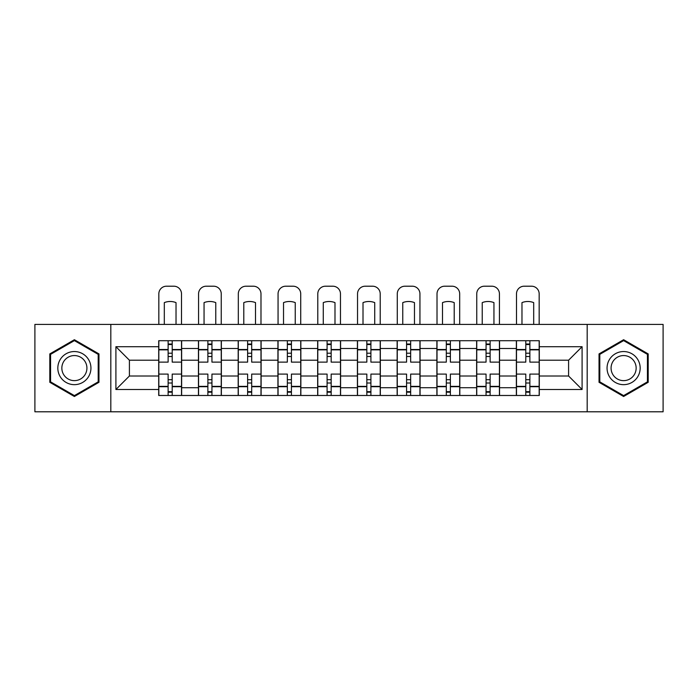 <?xml version="1.0" encoding="UTF-8"?>
<svg xmlns="http://www.w3.org/2000/svg" width="698" height="698" viewBox="0 0 698 698"><rect width="100%" height="100%" fill="white"/><g stroke="black" fill="none" stroke-linecap="round" stroke-linejoin="round"><path stroke-width="1.05" d="M587.184 411.794L663.1 411.794L663.1 324.413L34.9 324.413L34.9 411.794L587.184 411.794L587.184 324.413M198.45 395.487L198.45 348.494L181.637 348.494L181.637 395.487M181.637 348.494L181.637 340.72M198.45 348.494L198.45 340.72M221.371 340.72L221.371 395.487M238.184 395.487L238.184 340.72M261.113 340.72L261.113 395.487M277.926 395.487L277.926 340.72M300.855 340.72L300.855 395.487M317.669 395.487L317.669 340.72M340.589 340.72L340.589 395.487M357.411 395.487L357.411 340.72M380.331 340.72L380.331 395.487M397.145 395.487L397.145 340.72M420.074 340.72L420.074 395.487M436.887 395.487L436.887 340.72M459.816 340.72L459.816 395.487M476.629 395.487L476.629 340.72M499.55 340.72L499.55 395.487M516.363 395.487L516.363 340.72M516.363 376.004L499.55 376.004M476.629 376.004L459.816 376.004M436.887 376.004L420.074 376.004M397.145 376.004L380.331 376.004M357.411 376.004L340.589 376.004M317.669 376.004L300.855 376.004M277.926 376.004L261.113 376.004M238.184 376.004L221.371 376.004M198.45 376.004L181.637 376.004M516.363 360.212L499.55 360.212M476.629 360.212L459.816 360.212M436.887 360.212L420.074 360.212M397.145 360.212L380.331 360.212M357.411 360.212L340.589 360.212M317.669 360.212L300.855 360.212M277.926 360.212L261.113 360.212M238.184 360.212L221.371 360.212M198.45 360.212L181.637 360.212M129.409 376.004L158.708 376.004L158.708 360.212L129.409 360.212L129.409 376.004L115.912 389.501L115.912 346.705L158.708 346.705L158.708 360.212M539.292 360.212L539.292 376.004L568.591 376.004L568.591 360.212L539.292 360.212L539.292 340.72L158.708 340.72L158.708 346.705M539.292 346.705L582.088 346.705L582.088 389.501L539.292 389.501L539.292 376.004M158.708 376.004L158.708 395.487L539.292 395.487L539.292 389.501M158.708 389.501L115.912 389.501M110.816 411.794L110.816 324.413M98.968 353.912L74.389 339.717L49.802 353.912L49.802 382.295L74.389 396.49L98.968 382.295L98.968 353.912M648.198 353.912L623.611 339.717L599.032 353.912L599.032 382.295L623.611 396.49L648.198 382.295L648.198 353.912M172.205 391.674L168.131 391.674M168.131 344.542L172.205 344.542M211.948 391.674L207.873 391.674M207.873 344.542L211.948 344.542M251.69 391.674L247.616 391.674M247.616 344.542L251.69 344.542M291.424 391.674L287.349 391.674M287.349 344.542L291.424 344.542M331.166 391.674L327.092 391.674M327.092 344.542L331.166 344.542M370.908 391.674L366.834 391.674M366.834 344.542L370.908 344.542M410.651 391.674L406.576 391.674M406.576 344.542L410.651 344.542M450.385 391.674L446.31 391.674M446.31 344.542L450.385 344.542M490.127 391.674L486.052 391.674M486.052 344.542L490.127 344.542M529.869 391.674L525.795 391.674M525.795 344.542L529.869 344.542M115.912 346.705L129.409 360.212M568.591 376.004L582.088 389.501M568.591 360.212L582.088 346.705M181.506 395.487L181.506 362.122L172.205 362.122L172.205 340.72M168.131 340.72L168.131 362.122L158.83 362.122L158.83 340.72M181.506 362.122L181.506 340.72M158.83 395.487L158.83 374.093L168.131 374.093L168.131 395.487M172.205 395.487L172.205 374.093L181.506 374.093M168.131 356.512L172.205 356.512M158.83 374.093L158.83 362.122M172.205 379.695L168.131 379.695M172.205 392.18L168.131 392.18M168.131 383.01L172.205 383.01M172.205 353.205L168.131 353.205M168.131 344.035L172.205 344.035M181.506 324.413L181.506 293.849A7.643 7.643 0 0 0 173.863 286.206L166.473 286.206A7.643 7.643 0 0 0 158.83 293.849L158.83 324.413M164.309 324.413L164.309 302.618A15.792 15.792 0 0 1 176.027 302.618L176.027 324.413M60.045 376.388A16.56 16.56 0 0 0 82.661 382.443A16.56 16.56 0 0 0 88.725 359.828A16.56 16.56 0 0 0 66.109 353.764A16.56 16.56 0 0 0 60.045 376.388M63.527 374.372A12.538 12.538 0 0 0 80.654 378.962A12.538 12.538 0 0 0 85.243 361.834A12.538 12.538 0 0 0 68.116 357.245A12.538 12.538 0 0 0 63.527 374.372M74.389 340.607L98.2 354.357L98.2 381.858L74.389 395.609L50.57 381.858L50.57 354.357L74.389 340.607M609.275 376.388A16.56 16.56 0 0 0 631.891 382.443A16.56 16.56 0 0 0 637.955 359.828A16.56 16.56 0 0 0 615.339 353.764A16.56 16.56 0 0 0 609.275 376.388M612.757 374.372A12.538 12.538 0 0 0 629.884 378.962A12.538 12.538 0 0 0 634.473 361.834A12.538 12.538 0 0 0 617.346 357.245A12.538 12.538 0 0 0 612.757 374.372M623.611 340.607L647.43 354.357L647.43 381.858L623.611 395.609L599.8 381.858L599.8 354.357L623.611 340.607M221.249 395.487L221.249 362.122L211.948 362.122L211.948 340.72M207.873 340.72L207.873 362.122L198.572 362.122L198.572 340.72M221.249 362.122L221.249 340.72M198.572 395.487L198.572 374.093L207.873 374.093L207.873 395.487M211.948 395.487L211.948 374.093L221.249 374.093M207.873 356.512L211.948 356.512M198.572 374.093L198.572 362.122M211.948 379.695L207.873 379.695M211.948 392.18L207.873 392.18M207.873 383.01L211.948 383.01M211.948 353.205L207.873 353.205M207.873 344.035L211.948 344.035M221.249 324.413L221.249 293.849A7.643 7.643 0 0 0 213.605 286.206L206.215 286.206A7.643 7.643 0 0 0 198.572 293.849L198.572 324.413M204.052 324.413L204.052 302.618A15.792 15.792 0 0 1 215.769 302.618L215.769 324.413M260.982 395.487L260.982 362.122L251.69 362.122L251.69 340.72M247.616 340.72L247.616 362.122L238.315 362.122L238.315 340.72M260.982 362.122L260.982 340.72M238.315 395.487L238.315 374.093L247.616 374.093L247.616 395.487M251.69 395.487L251.69 374.093L260.982 374.093M247.616 356.512L251.69 356.512M238.315 374.093L238.315 362.122M251.69 379.695L247.616 379.695M251.69 392.18L247.616 392.18M247.616 383.01L251.69 383.01M251.69 353.205L247.616 353.205M247.616 344.035L251.69 344.035M260.982 324.413L260.982 293.849A7.643 7.643 0 0 0 253.339 286.206L245.958 286.206A7.643 7.643 0 0 0 238.315 293.849L238.315 324.413M243.794 324.413L243.794 302.618A15.792 15.792 0 0 1 255.512 302.618L255.512 324.413M300.725 395.487L300.725 362.122L291.424 362.122L291.424 340.72M287.349 340.72L287.349 362.122L278.057 362.122L278.057 340.72M300.725 362.122L300.725 340.72M278.057 395.487L278.057 374.093L287.349 374.093L287.349 395.487M291.424 395.487L291.424 374.093L300.725 374.093M287.349 356.512L291.424 356.512M278.057 374.093L278.057 362.122M291.424 379.695L287.349 379.695M291.424 392.18L287.349 392.18M287.349 383.01L291.424 383.01M291.424 353.205L287.349 353.205M287.349 344.035L291.424 344.035M300.725 324.413L300.725 293.849A7.643 7.643 0 0 0 293.081 286.206L285.7 286.206A7.643 7.643 0 0 0 278.057 293.849L278.057 324.413M283.528 324.413L283.528 302.618A15.792 15.792 0 0 1 295.245 302.618L295.245 324.413M340.467 395.487L340.467 362.122L331.166 362.122L331.166 340.72M327.092 340.72L327.092 362.122L317.791 362.122L317.791 340.72M340.467 362.122L340.467 340.72M317.791 395.487L317.791 374.093L327.092 374.093L327.092 395.487M331.166 395.487L331.166 374.093L340.467 374.093M327.092 356.512L331.166 356.512M317.791 374.093L317.791 362.122M331.166 379.695L327.092 379.695M331.166 392.18L327.092 392.18M327.092 383.01L331.166 383.01M331.166 353.205L327.092 353.205M327.092 344.035L331.166 344.035M340.467 324.413L340.467 293.849A7.643 7.643 0 0 0 332.824 286.206L325.434 286.206A7.643 7.643 0 0 0 317.791 293.849L317.791 324.413M323.27 324.413L323.27 302.618A15.792 15.792 0 0 1 334.988 302.618L334.988 324.413M380.209 395.487L380.209 362.122L370.908 362.122L370.908 340.72M366.834 340.72L366.834 362.122L357.533 362.122L357.533 340.72M380.209 362.122L380.209 340.72M357.533 395.487L357.533 374.093L366.834 374.093L366.834 395.487M370.908 395.487L370.908 374.093L380.209 374.093M366.834 356.512L370.908 356.512M357.533 374.093L357.533 362.122M370.908 379.695L366.834 379.695M370.908 392.18L366.834 392.18M366.834 383.01L370.908 383.01M370.908 353.205L366.834 353.205M366.834 344.035L370.908 344.035M380.209 324.413L380.209 293.849A7.643 7.643 0 0 0 372.566 286.206L365.176 286.206A7.643 7.643 0 0 0 357.533 293.849L357.533 324.413M363.012 324.413L363.012 302.618A15.792 15.792 0 0 1 374.73 302.618L374.73 324.413M419.943 395.487L419.943 362.122L410.651 362.122L410.651 340.72M406.576 340.72L406.576 362.122L397.275 362.122L397.275 340.72M419.943 362.122L419.943 340.72M397.275 395.487L397.275 374.093L406.576 374.093L406.576 395.487M410.651 395.487L410.651 374.093L419.943 374.093M406.576 356.512L410.651 356.512M397.275 374.093L397.275 362.122M410.651 379.695L406.576 379.695M410.651 392.18L406.576 392.18M406.576 383.01L410.651 383.01M410.651 353.205L406.576 353.205M406.576 344.035L410.651 344.035M419.943 324.413L419.943 293.849A7.643 7.643 0 0 0 412.3 286.206L404.919 286.206A7.643 7.643 0 0 0 397.275 293.849L397.275 324.413M402.755 324.413L402.755 302.618A15.792 15.792 0 0 1 414.472 302.618L414.472 324.413M459.685 395.487L459.685 362.122L450.385 362.122L450.385 340.72M446.31 340.72L446.31 362.122L437.018 362.122L437.018 340.72M459.685 362.122L459.685 340.72M437.018 395.487L437.018 374.093L446.31 374.093L446.31 395.487M450.385 395.487L450.385 374.093L459.685 374.093M446.31 356.512L450.385 356.512M437.018 374.093L437.018 362.122M450.385 379.695L446.31 379.695M450.385 392.18L446.31 392.18M446.31 383.01L450.385 383.01M450.385 353.205L446.31 353.205M446.31 344.035L450.385 344.035M459.685 324.413L459.685 293.849A7.643 7.643 0 0 0 452.042 286.206L444.661 286.206A7.643 7.643 0 0 0 437.018 293.849L437.018 324.413M442.488 324.413L442.488 302.618A15.792 15.792 0 0 1 454.206 302.618L454.206 324.413M499.428 395.487L499.428 362.122L490.127 362.122L490.127 340.72M486.052 340.72L486.052 362.122L476.751 362.122L476.751 340.72M499.428 362.122L499.428 340.72M476.751 395.487L476.751 374.093L486.052 374.093L486.052 395.487M490.127 395.487L490.127 374.093L499.428 374.093M486.052 356.512L490.127 356.512M476.751 374.093L476.751 362.122M490.127 379.695L486.052 379.695M490.127 392.18L486.052 392.18M486.052 383.01L490.127 383.01M490.127 353.205L486.052 353.205M486.052 344.035L490.127 344.035M499.428 324.413L499.428 293.849A7.643 7.643 0 0 0 491.785 286.206L484.395 286.206A7.643 7.643 0 0 0 476.751 293.849L476.751 324.413M482.231 324.413L482.231 302.618A15.792 15.792 0 0 1 493.948 302.618L493.948 324.413M539.17 395.487L539.17 362.122L529.869 362.122L529.869 340.72M525.795 340.72L525.795 362.122L516.494 362.122L516.494 340.72M539.17 362.122L539.17 340.72M516.494 395.487L516.494 374.093L525.795 374.093L525.795 395.487M529.869 395.487L529.869 374.093L539.17 374.093M525.795 356.512L529.869 356.512M516.494 374.093L516.494 362.122M529.869 379.695L525.795 379.695M529.869 392.18L525.795 392.18M525.795 383.01L529.869 383.01M529.869 353.205L525.795 353.205M525.795 344.035L529.869 344.035M539.17 324.413L539.17 293.849A7.643 7.643 0 0 0 531.527 286.206L524.137 286.206A7.643 7.643 0 0 0 516.494 293.849L516.494 324.413M521.973 324.413L521.973 302.618A15.792 15.792 0 0 1 533.691 302.618L533.691 324.413M476.629 348.494L459.816 348.494M436.887 348.494L420.074 348.494M397.145 348.494L380.331 348.494M357.411 348.494L340.589 348.494M317.669 348.494L300.855 348.494M277.926 348.494L261.113 348.494M238.184 348.494L221.371 348.494M516.363 348.494L499.55 348.494M476.629 387.722L459.816 387.722M436.887 387.722L420.074 387.722M397.145 387.722L380.331 387.722M357.411 387.722L340.589 387.722M317.669 387.722L300.855 387.722M277.926 387.722L261.113 387.722M238.184 387.722L221.371 387.722M198.45 387.722L181.637 387.722M516.363 387.722L499.55 387.722M181.506 349.506L172.205 349.506M168.131 349.506L158.83 349.506M168.131 349.846L158.83 349.846M168.131 386.36L158.83 386.36M168.131 386.701L158.83 386.701M181.506 386.701L172.205 386.701M181.506 349.846L172.205 349.846M181.506 386.36L172.205 386.36M221.249 349.506L211.948 349.506M207.873 349.506L198.572 349.506M207.873 349.846L198.572 349.846M207.873 386.36L198.572 386.36M207.873 386.701L198.572 386.701M221.249 386.701L211.948 386.701M221.249 349.846L211.948 349.846M221.249 386.36L211.948 386.36M260.982 349.506L251.69 349.506M247.616 349.506L238.315 349.506M247.616 349.846L238.315 349.846M247.616 386.36L238.315 386.36M247.616 386.701L238.315 386.701M260.982 386.701L251.69 386.701M260.982 349.846L251.69 349.846M260.982 386.36L251.69 386.36M300.725 349.506L291.424 349.506M287.349 349.506L278.057 349.506M287.349 349.846L278.057 349.846M287.349 386.36L278.057 386.36M287.349 386.701L278.057 386.701M300.725 386.701L291.424 386.701M300.725 349.846L291.424 349.846M300.725 386.36L291.424 386.36M340.467 349.506L331.166 349.506M327.092 349.506L317.791 349.506M327.092 349.846L317.791 349.846M327.092 386.36L317.791 386.36M327.092 386.701L317.791 386.701M340.467 386.701L331.166 386.701M340.467 349.846L331.166 349.846M340.467 386.36L331.166 386.36M380.209 349.506L370.908 349.506M366.834 349.506L357.533 349.506M366.834 349.846L357.533 349.846M366.834 386.36L357.533 386.36M366.834 386.701L357.533 386.701M380.209 386.701L370.908 386.701M380.209 349.846L370.908 349.846M380.209 386.36L370.908 386.36M419.943 349.506L410.651 349.506M406.576 349.506L397.275 349.506M406.576 349.846L397.275 349.846M406.576 386.36L397.275 386.36M406.576 386.701L397.275 386.701M419.943 386.701L410.651 386.701M419.943 349.846L410.651 349.846M419.943 386.36L410.651 386.36M459.685 349.506L450.385 349.506M446.31 349.506L437.018 349.506M446.31 349.846L437.018 349.846M446.31 386.36L437.018 386.36M446.31 386.701L437.018 386.701M459.685 386.701L450.385 386.701M459.685 349.846L450.385 349.846M459.685 386.36L450.385 386.36M499.428 349.506L490.127 349.506M486.052 349.506L476.751 349.506M486.052 349.846L476.751 349.846M486.052 386.36L476.751 386.36M486.052 386.701L476.751 386.701M499.428 386.701L490.127 386.701M499.428 349.846L490.127 349.846M499.428 386.36L490.127 386.36M539.17 349.506L529.869 349.506M525.795 349.506L516.494 349.506M525.795 349.846L516.494 349.846M525.795 386.36L516.494 386.36M525.795 386.701L516.494 386.701M539.17 386.701L529.869 386.701M539.17 349.846L529.869 349.846M539.17 386.36L529.869 386.36"/></g></svg>
